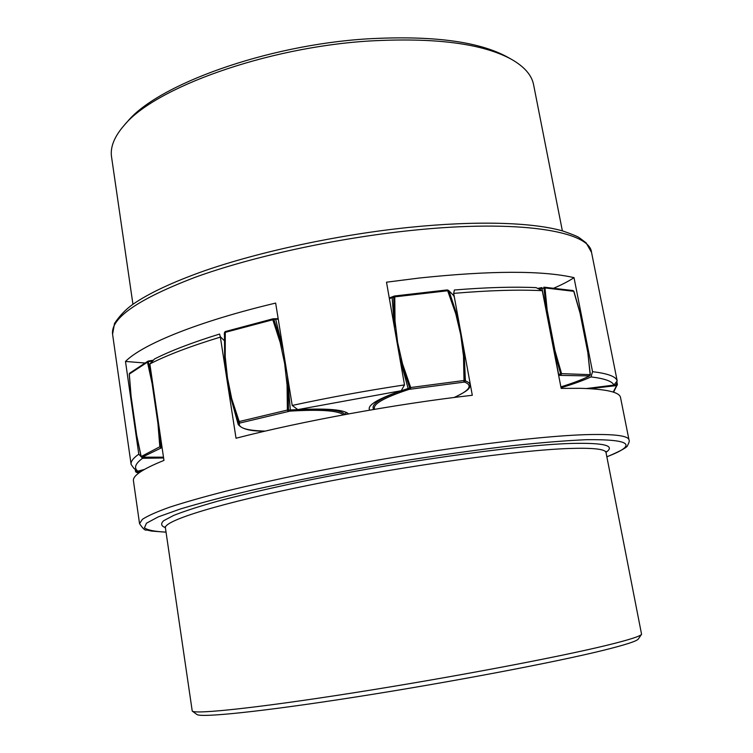 <?xml version="1.0" encoding="UTF-8"?>
<svg xmlns="http://www.w3.org/2000/svg" width="753" height="753" viewBox="0 0 753 753"><rect width="100%" height="100%" fill="white"/><g stroke="black" fill="none" stroke-linecap="round" stroke-linejoin="round"><path stroke-width="1.13" d="M348.535 413.896C344.036 409.632 327.122 408.201 297.802 409.604L401.227 390.722L404.502 384.905L386.505 282.196L419.214 278.036C490.768 270.534 542.367 270.402 574.012 277.641L592.555 371.7L591.001 376.914C604.678 378.552 612.302 381.272 613.874 385.084L586.549 388.52M599.83 293.999L617.187 380.867C615.982 376.547 607.775 373.488 592.555 371.7M404.502 384.905C365.996 390.741 328.562 397.584 292.211 405.443L275.645 303.082C198.255 321.456 142.468 344.319 125.487 361.449L138.787 454.172C133.215 458.106 130.655 461.514 131.107 464.403L133.883 468.347L137.827 471.18C133.657 467.942 135.248 463.65 142.581 458.304L163.599 457.984M125.487 361.449L145.131 363.021M553.577 288.258C561.945 284.709 568.75 281.17 574.012 277.641M144.331 469.467L137.827 471.18M142.581 458.304L138.787 454.172M292.211 405.443L297.802 409.604M401.227 390.722C379.277 398.337 368.603 404.417 369.205 408.983L369.714 410.14M399.636 357.167L409.707 387.955L408.126 388.463C383.757 396.492 372.095 402.996 373.14 407.975L373.403 409.51M561.041 387.757C573.344 384.058 583.33 380.444 591.001 376.914M613.874 385.084L617.187 380.867M511.268 59.205L507.023 56.852C478.24 41.283 431.667 35.287 367.285 38.874C266.186 45.086 157.226 84.882 127.351 121.751L124.132 125.374C154.365 88.007 265.649 47.42 368.895 41.029C434.622 37.349 482.08 43.401 511.268 59.205C524.342 66.641 531.797 75.178 533.613 84.816L562.369 230.87M132.942 304.278L111.557 156.963C110.07 147.268 114.258 136.735 124.132 125.374M606.862 456.845C620.896 450.896 627.833 447.028 627.682 445.211C629.141 442.472 629.583 440.721 629.009 439.959L620.538 397.565C619.7 392.144 606.306 389.056 580.365 388.322L561.164 388.397L542.292 290.677L536.061 287.627C513.442 286.62 486.212 287.411 454.379 289.999L453.673 293.369C488.584 290.394 518.12 289.5 542.292 290.677M629.009 439.959C628.435 435.846 615.229 434.048 589.392 434.566C534.235 435.686 410.771 452.186 305.398 473.486C276.247 479.492 249.619 485.431 225.514 491.285C203.263 496.999 184.607 502.307 169.538 507.23C156.68 511.842 147.635 515.88 142.392 519.335L139.54 523.627L133.441 480.828C132.519 475.774 142.684 468.968 163.956 460.422L149.856 363.944C166.799 355.218 190.311 346.267 220.375 337.109L236.028 438.237C302.066 421.134 396.436 403.909 472.3 395.278L453.673 293.369M224.046 340.375L220.224 336.6M220.375 337.109L219.594 334.05C192.279 342.521 170.611 350.823 154.572 358.946L149.856 363.944M192.241 711.096L196.862 714.456C200.373 717.91 261.639 711.717 355.51 697.033C449.23 682.397 555.592 662.169 603.802 650.206C625.517 644.803 637.019 641.076 638.328 638.996L641.575 634.29C640.342 636.276 628.699 639.956 606.645 645.34C557.672 657.284 449.07 677.822 353.449 692.835C257.677 707.895 195.507 714.409 192.241 711.096L165.425 527.938C163.288 520.841 220.008 503.013 313.916 484.217C407.646 465.41 517.942 450.256 568.713 448.506C593.063 447.687 605.506 449.061 606.033 452.628L641.575 634.29M129.309 374.072L129.695 373.168L147.87 361.214L147.475 362.146L148.275 361.054L150.242 360.734M148.247 361.073L150.271 360.706L150.224 361.374L148.228 361.722L152.068 379.06M225.185 331.612L224.469 332.572L224.648 356.913L226.926 378.194L231.18 399.09L238.362 422.038L239.595 422.772L231.726 398.751L227.481 377.95L225.213 356.743L225.288 331.555L272.934 318.867M273.151 318.801L272.812 319.752L273.838 319.394L273.151 318.801M345.674 414.423L345.74 412.173M389.376 298.602L394.76 296.861L394.374 296.014L393.706 296.889L394.591 328.374M394.45 296.042L447.244 289.924L447.668 290.752L448.374 290.583L447.31 289.943M538.649 288.898L544.974 287.928L543.901 287.194L546.65 313.257M572.685 290.583L573.777 291.307M553.323 347.792L560.684 373.949L558.613 374.345L558.801 375.361L589.477 375.926L590.154 374.655L588.63 376.349C582.173 379.606 572.92 383.117 560.872 386.891C572.657 383.249 581.994 379.7 588.912 376.265L590.343 374.825L587.829 352.602L590.154 374.655L561.569 373.648L560.684 373.949L560.881 374.956L561.569 373.648L554.999 350.729L547.167 310.189L544.974 287.928L573.758 291.307L580.092 313.352L587.829 352.602M393.913 296.211L392.153 297.501L393.97 321.22L395.024 321.079L397.659 342.577L402.535 363.897L410.705 387.522L409.707 387.955L410.63 388.859L410.705 387.522L464.008 380.5L463.904 381.837L464.799 380.698L464.29 356.225L463.076 344.836M389.273 298L394.374 296.014L447.244 289.924L448.543 290.404L456.525 313.737L455.781 313.813L460.723 334.784L463.509 356.131L464.008 380.5L465.401 380.914C468.517 382.025 470.088 383.456 470.117 385.207L470.136 383.437M459.424 324.835L456.525 313.737L449.004 290.931L453.673 295.534L448.543 290.404M616.5 381.743L616.585 385.611L617.281 385.103L616.811 381.338L617.375 384.491L615.493 384.755L615.069 385.752L616.585 385.611L613.215 392.097M613.714 391.936L617.375 384.491M135.163 469.279L136.255 472.376L135.455 469.486M141.526 456.958L142.223 457.165L141.112 456.243L136.66 435.112L131.107 396.417L129.309 374.081L147.475 362.146L152.097 383.475L157.942 423.497L159.824 446.774L160.963 447.724L159.184 427.732M225.618 370.975L224.469 332.572L272.812 319.752L280.182 342.493L284.643 363.511L287.081 385.15L287.373 410.065L288.06 411.251L288.474 410.112L288.173 385.084L287.326 375.22M283.514 351.66L281.245 342.239L280.182 342.493M273.838 319.394L281.245 342.239L275.711 319.357L273.838 319.394M112.583 334.247C110.522 318.18 137.968 299.214 194.933 277.368C251.747 256.707 335.452 238.315 410.705 230.512C518.883 219.048 589.693 231.124 591.538 252.377L586.107 242.833L579.198 237.656C577.353 236.386 571.969 234.192 563.046 231.067C533.011 222.314 476.96 220.45 409.19 227.378C338.332 234.691 259.804 251.54 203.959 270.976C172.258 282.262 148.454 293.454 132.528 304.579C125.647 309.492 119.652 315.771 114.531 323.423L112.583 334.247L131.107 464.403M166.027 532.117C154.742 531.552 147.541 530.131 144.425 527.853L146.468 523.203L158.271 516.878L180.259 509.019C199.884 503.098 224.225 496.707 253.272 489.855C299.628 479.426 354.381 468.912 409.641 459.895C446.096 454.228 480.188 449.503 511.918 445.72C541.435 442.576 566.331 440.561 586.615 439.686C631.193 439.225 637.932 444.919 606.843 456.77M605.996 452.318C615.785 445.625 604.264 442.67 571.433 443.442C515.824 445.004 388.04 463.104 289.425 484.17C262.392 490.052 238.475 495.728 217.692 501.197C199.084 506.43 184.476 511.146 173.868 515.334L163.627 520.728C160.53 523.712 161.104 526.018 165.359 527.637M153.396 360.198L150.271 360.706L153.424 360.169M150.224 361.374L152.69 360.951M224.441 332.685L224.648 356.913L225.213 356.743M273.452 318.801L278.271 319.31M395.024 321.079L394.76 296.861L447.668 290.752L455.781 313.813M537.717 288.446L541.849 287.58L546.226 310.18L547.167 310.189M541.849 287.599L537.68 288.427M589.147 376.095L588.63 376.349M463.509 356.131L464.29 356.225L465.401 380.914L464.516 382.053C473.082 385.414 469.618 390.553 454.115 397.48M402.535 363.897L401.509 364.226L408.126 388.463L409.048 389.376L464.516 382.053M374.674 409.293C372.151 404.399 383.616 397.763 409.048 389.376M265.178 431.111C246.589 430.575 238.014 427.911 239.463 423.12L289.943 411.129C320.166 409.293 338.012 410.526 343.472 414.828M143.014 457.193L163.486 457.175L142.223 457.165L162.074 447.536M138.75 473.072L136.698 472.404L141.828 470.964M590.023 388.689L615.069 385.752M135.615 471.66L137.131 471.303L137.94 472.046M141.188 456.516L159.824 446.774L161.933 446.538M129.695 373.168L129.234 374.081L131.041 396.464L136.594 435.225L141.056 456.393L143.399 457.212M158.544 423.402L157.942 423.497M152.671 383.211L152.097 383.475M228.385 388.821L238.174 424.419L238.23 422.386L239.463 423.12M231.726 398.751L231.18 399.09L238.23 422.386L238.88 421.614L287.373 410.065L290.357 409.99L289.943 411.129M297.746 409.566L290.357 409.99L288.173 385.084L287.081 385.15M305.05 409.274C329.014 408.71 342.323 410.479 344.949 414.555M554.999 350.729L554.095 350.917L558.613 374.345M587.914 352.837L580.243 313.361L573.89 291.26L573.024 290.554L543.901 287.166M599.727 293.369L591.538 252.377M139.54 523.627C142.948 528.7 145.273 530.809 146.515 529.961L151.532 531.072L166.046 532.192M165.425 527.938L164.935 526.893M606.137 451.471L606.033 452.628M224.215 334.144L225.288 331.555L273.038 318.801L278.168 318.67M454.257 397.462C471.284 389.273 469.232 387.833 470.117 385.207M373.14 407.975L374.062 409.397M454.407 297.416L453.683 295.534M135.135 469.251L135.606 471.66L138.646 473.148M238.174 424.419C241.704 429.088 250.664 431.328 265.065 431.14"/></g></svg>
